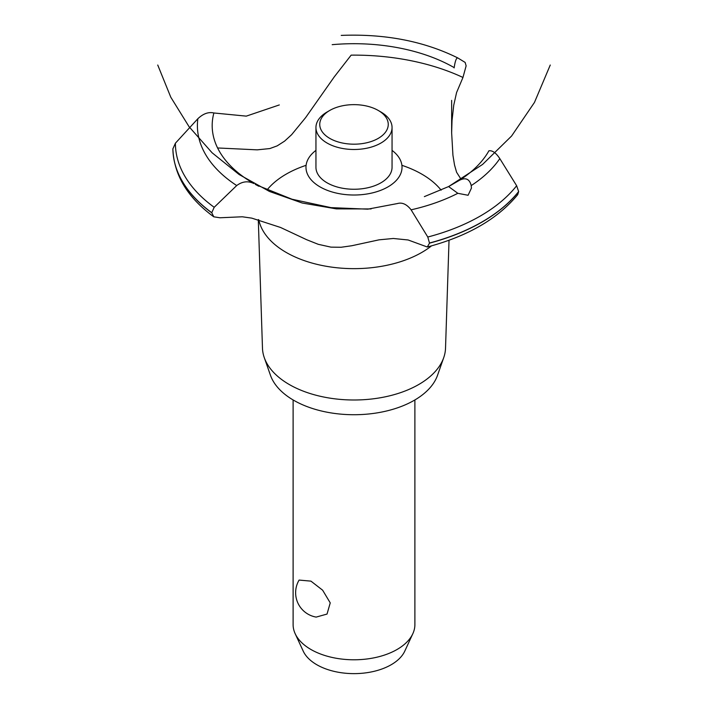<?xml version="1.0" encoding="UTF-8"?>
<svg xmlns="http://www.w3.org/2000/svg" width="708" height="708" viewBox="0 0 708 708"><rect width="100%" height="100%" fill="white"/><g stroke="black" fill="none" stroke-linecap="round" stroke-linejoin="round"><path stroke-width="1.06" d="M293.112 399.958L293.112 624.633A60.888 35.152 0 0 0 295.165 633.687A60.888 35.152 0 0 0 310.945 649.493A60.888 35.152 0 0 0 369.806 658.582A60.888 35.152 0 0 0 412.835 633.687A60.888 35.152 0 0 0 414.888 624.633L414.888 399.958M299.103 580.073L310.945 581.135L322.627 590.189L330.238 602.88L327.025 614.066L316.175 617.093A24.736 24.736 0 0 1 299.103 580.073M412.835 633.687L404.799 651.086A52.578 30.355 180 0 1 367.647 672.591A52.578 30.355 180 0 1 316.821 664.741A52.578 30.355 180 0 1 303.201 651.086L295.165 633.687M449.031 240.251L445.527 348.141A91.544 52.852 180 0 1 443.73 357.62L437.544 375.267A85.234 49.215 180 0 1 378.612 412.631A85.234 49.215 180 0 1 293.731 400.312A85.234 49.215 180 0 1 270.456 375.267L264.27 357.62A91.544 52.852 180 0 1 262.473 348.141L258.296 219.613M443.73 357.62A91.544 52.852 180 0 1 380.435 397.746A91.544 52.852 180 0 1 289.271 384.515A91.544 52.852 180 0 1 264.27 357.62M431.517 245.871A95.89 55.366 180 0 1 421.809 252.429A95.89 55.366 180 0 1 286.191 252.429A95.89 55.366 180 0 1 258.765 219.728M266.996 190.001A95.89 55.366 180 0 1 286.191 174.133A95.89 55.366 180 0 1 306.104 165.318M401.896 165.318A95.89 55.366 180 0 1 421.809 174.133A95.89 55.366 180 0 1 441.137 190.169M217.595 147.963L257.199 149.848L269.828 148.565L277.191 145.866L284.581 141.14L291.625 134.688L305.626 117.617L334.273 76.853L351.15 55.136A172.761 99.74 180 0 1 462.961 77.464L456.58 92.544L453.748 105.182L452.023 120.599L451.642 132.803L452.934 155.282L454.527 165.008L456.589 172.265L461.067 179.266M320.043 186.894A48.02 27.727 180 0 1 315.945 150.379A48.02 27.727 0 0 0 320.043 186.894A48.02 27.727 0 0 0 385.692 188.124A48.02 27.727 0 0 0 392.055 150.379A48.02 27.727 180 0 1 387.957 186.894A48.02 27.727 180 0 1 320.043 186.894M454.138 67.906L454.182 67.623A141.812 81.871 180 0 0 332.185 44.675M279.306 104.943L246.287 116.13L213.878 112.979A141.812 81.871 180 0 0 253.623 183.416L253.862 183.54M459.536 180.257C465.678 177.212 469.572 178.991 471.218 185.593L471.431 188.124L468.085 195.275L457.837 193.311L448.606 186.567L459.642 180.195A141.812 81.871 180 0 0 488.918 150.795M424.358 196.629L448.606 186.567L482.608 164.415L511.601 136.007L534.46 102.439L550.258 65.03M397.604 203.497C402.312 202.222 406.817 204.338 411.109 209.825L427.791 237.03L429.508 243.145L427.296 247.004L408.135 239.977L393.338 238.481L379.09 239.826L351.814 245.738L341.114 247.26L330.955 247.136L318.246 244.313L306.626 239.693L280.536 227.463L251.791 218.135L242.295 216.781L219.94 217.772L213.763 216.807L211.754 212.701L214.197 207.294L236.711 185.549C242.278 181.425 247.95 180.735 253.721 183.469M427.296 247.004C467.776 236.242 497.919 218.79 517.725 194.629L518.637 191.558L516.645 185.735L499.813 158.61C495.989 152.839 492.343 150.246 488.856 150.813M256.783 185.089L292.023 199.231L330.972 207.621L367.744 209.17L397.471 203.541M454.164 67.747C455.12 61.127 456.324 57.852 457.766 57.923L465.138 62.419L466.13 65.844L462.961 77.464M341.229 35.4C385.037 33.665 423.871 41.17 457.731 57.906L457.766 57.923M211.754 212.825A181.133 104.572 180 0 1 172.876 148.892L175.398 143.211L197.859 118.714C203.258 113.607 208.621 111.705 213.966 113.006M380.904 111.988L378.214 110.43L380.904 111.988A38.055 21.966 180 0 1 392.055 127.52L392.055 167.292A38.055 21.966 180 0 1 368.558 187.585A38.055 21.966 180 0 1 327.096 182.823A38.055 21.966 180 0 1 315.945 167.292L315.945 127.52A38.055 21.966 180 0 1 327.096 111.988L329.786 110.43A34.25 19.771 0 0 0 329.786 138.396A34.25 19.771 0 0 0 378.214 138.396A34.25 19.771 0 0 0 378.214 110.43A34.25 19.771 0 0 0 329.786 110.43M392.055 127.52A38.055 21.966 180 0 1 368.558 147.822A38.055 21.966 180 0 1 327.096 143.051A38.055 21.966 180 0 1 315.945 127.52M457.837 193.311A156.601 90.412 180 0 1 411.109 209.825M516.645 185.735A178.602 103.111 180 0 1 480.29 216.037A178.602 103.111 180 0 1 427.791 237.03M499.813 158.61A156.601 90.412 180 0 1 471.218 185.584M518.637 191.558A181.133 104.572 180 0 1 482.077 221.914A181.133 104.572 180 0 1 429.508 243.021M518.637 191.682A181.133 104.572 180 0 1 482.077 222.038A181.133 104.572 180 0 1 429.508 243.145M211.754 212.701A181.133 104.572 180 0 1 172.876 148.768M214.197 207.294A178.602 103.111 180 0 1 175.398 143.211M236.711 185.549A156.601 90.412 180 0 1 197.859 118.714M157.742 65.03L170.796 97.217L189.089 126.741L212.09 152.769L239.145 174.54L269.474 191.452L302.201 203.01L336.406 208.887L371.107 208.931M255.296 184.381L258.801 186.257M451.642 132.803L451.642 100.386M213.763 216.807C187.531 197.603 173.903 174.973 172.876 148.901"/></g></svg>
